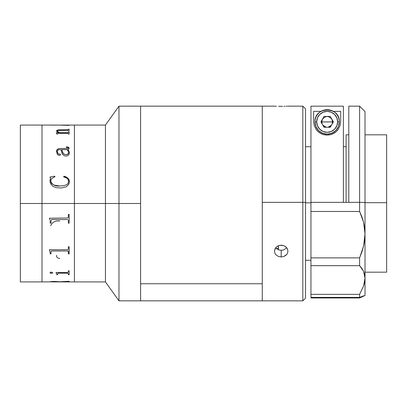 <?xml version="1.0" encoding="UTF-8"?>
<svg xmlns="http://www.w3.org/2000/svg" width="407" height="407" viewBox="0 0 407 407"><rect width="100%" height="100%" fill="white"/><g stroke="black" fill="none" stroke-linecap="round" stroke-linejoin="round"><path stroke-width="0.61" d="M20.35 281.914L20.35 125.086L20.35 203.5L41.982 203.5L41.982 125.086L41.982 203.5L41.982 125.086L41.982 203.5L20.35 203.5L20.35 281.914L41.982 281.914L41.982 203.5L105.449 203.5L105.449 125.086L105.449 203.5L118.971 203.5L118.971 106.161L118.971 203.5L140.598 203.5L140.598 106.161L140.598 283.75L262.271 283.75L262.271 106.161L262.271 202.355L302.828 202.355L302.828 106.161L302.828 202.355L305.535 202.386L305.535 108.867L305.535 202.386L302.828 202.355L302.828 300.839L302.828 202.355L262.271 202.355L262.271 296.306L262.271 106.171L262.271 300.839L262.271 283.75L140.598 283.75L140.598 300.829M140.598 106.171L140.598 300.839L140.598 203.5L74.425 203.5L74.425 125.086L74.425 203.5L41.982 203.5L41.982 281.914L41.982 203.5L41.982 281.914L51.012 281.863M59.687 281.802L69.149 281.568L59.687 281.909L74.425 281.914L74.425 125.086L74.425 281.914L105.449 281.914L105.449 203.5L105.449 281.914L118.971 300.839L118.971 203.5L118.971 300.839L140.598 300.839L140.598 106.161L274.537 106.161M140.598 106.161L118.971 106.161L105.449 125.086L20.35 125.086M59.687 125.097L69.149 125.117M59.86 132.672L67.669 132.667L68.32 132.402L68.361 132.01L69.149 132.01L69.149 134.081L68.361 134.081L68.188 133.486L67.501 133.364L57.972 133.374L57.585 134.081L56.797 134.081L56.268 132.774L58.745 132.672L56.573 131.263L56.746 130.474L57.58 130.021L67.704 129.731L68.361 129.217L69.149 129.217L69.149 130.871L68.361 130.871L67.684 130.296L58.165 130.454L57.514 130.723L57.382 131.324L59.86 132.672M69.394 152.401L69.256 153.958L68.193 155.423L66.595 156.064L64.886 155.917L63.69 155.398L62.134 153.673L61.004 149.669L58.557 149.807L57.545 150.488L57.377 152.427L58.206 153.841L60.399 154.319L60.399 155.016L59.351 155.459L58.018 154.94L57.153 153.963L56.563 151.129L57.178 149.511L59.005 148.586L68.203 148.402L68.137 147.543L66.26 147.237L66.26 146.871L67.262 146.917L68.62 147.329L69.098 147.939L68.864 149.16L67.847 149.669L69.007 151.134L69.394 152.401M69.388 180.962L69.226 183.058L68.615 184.559L66.239 186.798L61.416 187.998L56.359 187.693L53.21 186.442L50.799 184.137L50.01 181.807L50.514 178.21L49.959 177.045L54.736 176.185L54.955 176.811L51.994 178.337L51.043 179.66L50.814 181.929L51.791 183.71L54.192 185.119L56.929 185.806L59.748 185.999L63.965 185.633L66.626 184.732L67.72 183.883L68.58 182.041L68.208 179.624L67.028 178.246L63.629 176.811L63.97 176.185L65.949 176.836L67.689 177.945L68.961 179.518L69.388 180.962M60.322 125.153L69.149 125.381M51.012 125.117L58.898 125.091L51.877 125.142M68.59 153.083L68.162 151.073L67.058 149.669L61.793 149.669L62.744 152.757L63.97 154.075L65.405 154.599L66.957 154.497L68.223 153.821L68.59 153.083M68.625 152.722L67.867 154.146L65.934 154.665C67.608 154.609 68.503 153.958 68.625 152.722L68.625 152.686C68.508 153.927 67.608 154.574 65.934 154.629L64.891 154.523L63.253 153.505L61.798 149.705M60.475 154.726L60.094 154.075L58.659 154.07L57.906 153.627L57.341 151.287M56.563 151.165L56.532 151.74C56.375 149.862 57.453 148.804 59.768 148.57L58.282 148.799L57.178 149.547L56.563 151.165M68.31 147.772L68.01 148.514L59.768 148.535C57.443 148.784 56.364 149.842 56.532 151.704M69.149 148.331L68.218 147.156L66.26 146.912M69.414 152.879L69.007 151.17L67.847 149.705L68.137 149.623M69.414 181.481L68.961 179.533L67.689 177.961L64.479 176.323L63.97 176.2L63.629 176.831L63.97 176.185L63.629 176.811C66.519 177.233 68.183 178.749 68.625 181.359L68.417 182.718L67.72 183.893L66.626 184.747L63.965 185.643L59.748 186.009L54.192 185.129L51.791 183.725L51.007 182.595L50.748 181.273C52.188 184.819 55.189 186.396 59.748 186.009C55.204 186.396 52.208 184.814 50.748 181.257M50.493 177.895L49.959 181.003M54.955 176.831L54.736 176.2L49.959 177.065M68.6 180.927L68.625 181.374M50.041 220.014L49.435 218.238L50.041 220.014M68.361 223.128L69.149 223.128L68.361 223.143L68.361 220.558L68.361 223.143M68.33 220.177L68.361 220.558L68.33 220.177M67.872 219.602L67.486 219.556L67.872 219.602M51.887 219.546L67.486 219.546L51.887 219.556L51.043 220.212L51.887 219.546M51.012 220.589L51.012 223.143L50.224 223.143L51.012 223.128M50.224 223.143L50.178 220.955M49.435 249.888L50.224 252.879L49.435 249.73L67.679 249.72L68.32 249.201L68.361 246.708L69.149 246.708L69.149 253.871L68.361 253.871L68.33 251.506L67.486 250.997L68.188 251.19L68.361 251.816M68.361 253.836L69.149 253.836M51.887 250.966L67.486 250.997L51.887 250.997L51.18 251.236L51.012 251.841L51.18 251.2L51.887 250.966M50.224 253.836L51.012 253.836M58.323 273.168L67.694 273.163L68.361 273.672L67.501 273.209L58.323 273.214L57.585 273.672L58.323 273.168M56.797 274.654L57.585 274.654M56.008 272.532L56.797 274.221L56.008 272.471L67.486 272.471L56.008 272.471M68.361 274.654L69.149 274.654M59.687 281.858L69.149 281.619L58.898 281.858L55.678 281.578L51.201 281.842M59.687 281.903L51.877 281.909M59.554 281.766L54.67 281.425L59.554 281.766L68.361 281.323M68.462 253.53L68.59 253.917M68.193 251.541L68.676 251.974M68.59 253.882L68.462 253.495M59.768 258.465C57.443 258.216 56.364 257.158 56.532 255.296M59.748 221.001C55.204 220.604 52.208 222.186 50.748 225.743M51.017 281.858L50.27 281.786L51.211 281.578L54.67 281.425M68.361 281.298L69.149 281.298L69.149 281.619M49.99 272.914L50.371 272.303L51.348 272.09L52.854 272.782L51.348 273.448L49.99 272.914M67.486 272.471L68.32 272.161L68.361 270.782L69.149 270.782L69.149 274.705L68.361 274.705L68.361 273.672M57.585 273.672L57.585 274.705L56.797 274.705L56.797 274.221M51.012 251.841L51.012 253.871L50.224 253.871L50.224 252.879M49.435 218.238L67.679 217.999L68.32 217.369L68.361 214.377L69.149 214.377L69.149 223.143M49.959 272.731L51.348 273.397L52.854 272.731M58.313 132.55L56.268 132.718M68.361 129.401L67.704 129.787L58.954 129.848L57.58 130.072L56.532 131.085M69.149 129.273L68.361 129.273M68.361 132.239L67.669 132.713L59.86 132.718L58.135 132.021L57.367 130.952M69.149 132.056L68.361 132.056M278.495 245.675L278.495 249.842M274.954 106.171L276.419 106.227L274.954 106.171M278.612 106.293L281.201 106.324L278.612 106.293M282.524 106.319L281.201 106.324L282.524 106.319M284.961 106.263L283.796 106.293L284.961 106.263M286.823 106.196L285.984 106.227L286.823 106.196M287.83 106.161L287.449 106.171L287.83 106.161M275.61 247.822L278.607 249.878L281.201 250.31L281.201 256.949L278.612 256.517L276.419 255.281L274.954 253.413L274.44 251.175L275.229 248.387M275.941 247.425L278.612 245.63L281.201 245.167L283.786 245.63L286.457 247.425M278.612 247.685L276.419 248.987L278.612 247.685M287.174 248.387L287.958 251.175L287.449 253.408L286.823 254.406L283.796 256.517L281.201 256.949L281.201 250.31L283.791 249.883L286.787 247.822M305.535 298.127L305.535 202.386L305.535 298.133L302.828 300.839L140.598 300.839M285.984 255.281L283.796 256.517L281.201 256.949L278.612 256.517L276.419 255.281L274.954 253.413L274.44 251.175L275.58 247.863L277.442 246.194L279.879 245.284L283.786 245.63L285.979 246.947L287.444 248.896L287.958 251.17L287.449 253.408M310.943 202.834L305.535 202.834L310.943 202.834M365.018 202.691L386.65 202.691L386.65 134.824L386.65 202.691L365.018 202.691M348.794 134.824L346.092 134.824L346.092 202.355M386.65 272.176L386.65 202.691L386.65 272.171L365.018 272.176M348.794 106.166L348.794 202.355L359.61 202.355L359.61 106.161L359.61 202.355L310.943 202.355L310.943 211.472L359.61 211.472L359.61 202.355L365.018 202.416L365.018 111.569L365.018 202.416L359.61 202.355L359.61 211.472L361.864 216.712L363.573 222.202L364.652 227.971L365.018 233.923L365.018 202.416L365.018 233.923L364.657 239.916L363.588 245.96L361.874 251.974L359.61 257.865L359.61 265.674L361.864 268.335L363.573 271.296L364.652 274.593L365.018 278.179L364.657 281.975L363.588 285.973L359.61 294.342L310.943 294.342L310.943 297.39L359.61 297.39L359.61 294.342L359.61 297.39L365.018 295.426L365.018 233.923L363.588 245.96L359.61 257.865L310.943 257.865L310.943 265.674L359.61 265.674L359.61 257.865L310.943 257.865L310.943 265.674L359.61 265.674L363.573 271.296L365.018 278.179L365.018 233.923L363.573 222.202L359.61 211.472L310.943 211.472L310.943 257.865L310.943 202.355L343.386 202.355L343.386 106.176L310.943 106.176L343.386 106.176L343.386 202.355L348.794 202.355L348.794 106.161L359.61 106.161L365.018 111.569M359.61 297.965L310.943 297.965L359.61 297.965L363.573 296.164L359.61 297.965M364.957 295.421L363.573 296.164M365.018 294.52L365.018 278.179L363.588 285.973L359.61 294.342L310.943 294.342L310.943 297.39L359.61 297.39L363.588 295.858M310.943 294.342L310.943 265.674L310.943 294.342M310.943 106.176L310.943 202.355L310.943 106.176M314.26 125.712L313.644 121.754L313.644 111.35L321.047 111.35L313.644 111.35L313.644 121.754L314.26 125.712L316.422 129.838L314.26 125.712M327.223 135.083C322.776 134.992 319.174 133.242 316.422 129.838L318.284 131.797L320.747 133.481L323.794 134.661L327.223 135.083C331.649 134.956 335.226 133.191 337.947 129.787L336.101 131.751L333.664 133.44L330.632 134.636L327.223 135.083M340.084 125.671L337.947 129.787L340.084 125.671L340.684 121.754L340.084 125.671M333.282 111.35L340.684 111.35L340.684 121.754L340.684 111.35L333.282 111.35M321.728 123.504L322.044 120.299M332.285 120.299L332.6 123.504M322.207 124.074L321.759 121.917L332.575 121.917L332.127 124.074M326.297 127.259L322.822 125.137L324.46 126.602L326.297 127.259M331.512 125.137L328.032 127.259L329.868 126.602L331.512 125.137M316.687 121.851A10.475 10.475 180 0 1 327.167 111.37A10.475 10.475 180 0 1 337.642 121.851L339.331 121.871A12.169 12.164 -0 0 0 327.167 109.702A12.169 12.164 -0 0 0 314.998 121.871L316.687 121.851L314.998 121.871A12.169 12.164 180 0 1 327.167 109.702A12.169 12.164 180 0 1 339.331 121.871L338.405 126.663L335.77 130.611L331.822 133.247L327.167 134.173L322.507 133.247L318.564 130.611L315.924 126.663L314.998 122.008A12.169 12.164 -0 0 0 327.167 134.173A12.169 12.164 -0 0 0 339.331 122.008L339.331 121.871A12.169 12.164 180 0 1 327.167 134.035A12.169 12.164 180 0 1 314.998 121.871A12.169 12.164 -0 0 0 327.167 134.035A12.169 12.164 -0 0 0 339.331 121.871L337.642 121.851A10.475 10.475 180 0 1 327.167 132.326A10.475 10.475 180 0 1 316.687 121.851L317.485 117.842L319.754 114.438L323.158 112.169L327.167 111.37L331.176 112.169L334.574 114.438L336.843 117.842L337.642 121.851L336.843 125.86L334.574 129.258L331.176 131.527L327.167 132.326L323.158 131.527L319.754 129.258L317.485 125.86L316.687 121.851M320.94 121.886L324.043 116.443L320.919 121.851L324.043 127.259L330.286 127.259L333.409 121.851L330.286 116.443L333.389 121.886M324.043 127.259L330.286 127.259L333.409 121.851L330.286 116.443L324.043 116.443L320.919 121.851L324.043 127.259M327.167 121.958L321.759 121.917L322.481 119.215C325.605 115.659 328.729 115.659 331.847 119.215L332.575 121.917L327.167 121.958M305.535 108.867L302.828 106.161L287.861 106.161M310.943 260.282L305.535 260.282M365.018 134.824L386.65 134.824M346.092 146.718L343.386 146.718M310.943 146.718L305.535 146.718M339.331 121.871C340.16 106.196 314.168 106.196 314.998 121.871L314.998 121.871"/></g></svg>
